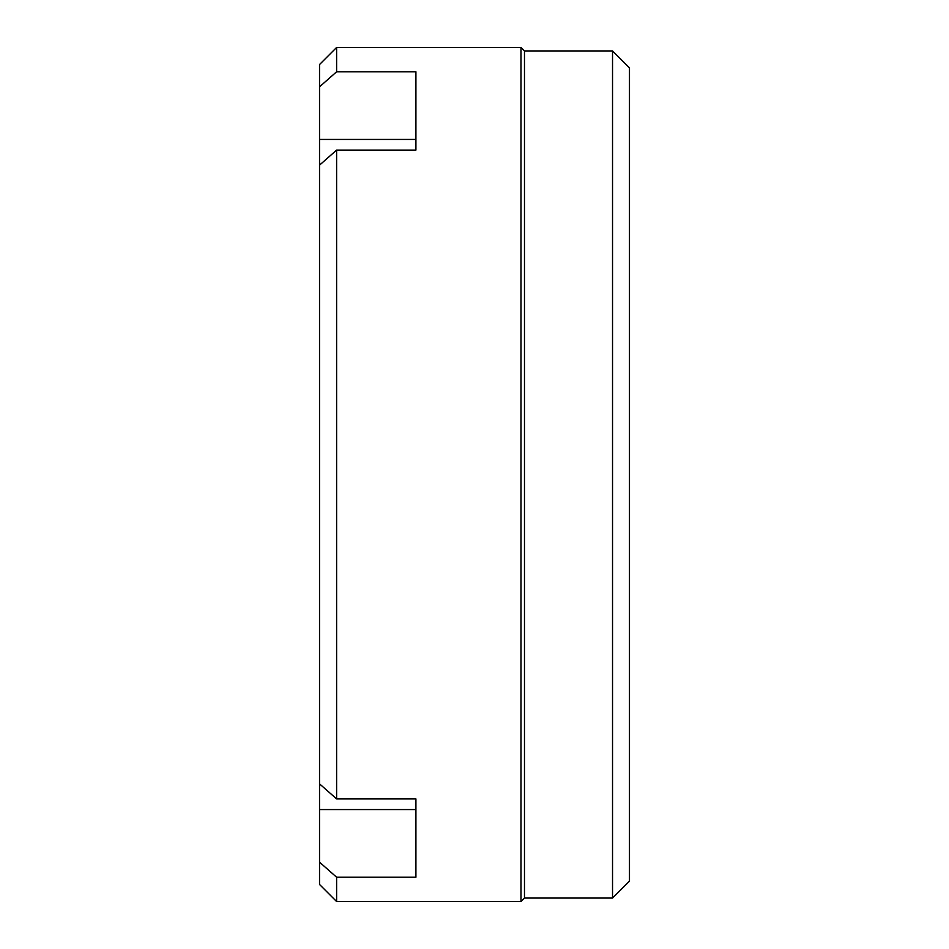 <?xml version="1.0" encoding="UTF-8"?>
<svg xmlns="http://www.w3.org/2000/svg" width="949" height="949" viewBox="0 0 949 949"><rect width="100%" height="100%" fill="white"/><g stroke="black" fill="none" stroke-linecap="round" stroke-linejoin="round"><path stroke-width="1.42" d="M612.532 474.5L612.532 898.062L629.472 881.123L629.472 67.877L612.532 50.938L612.532 474.5M336.61 47.45L336.61 71.78L415.911 71.78L415.911 150.084L336.61 150.084L319.528 165.15L319.528 64.532L336.61 47.45L520.989 47.45L524.477 50.938L524.477 898.062L612.532 898.062M520.989 47.45L520.989 901.55L524.477 898.062M319.528 165.15L319.528 783.85L336.61 798.916L415.911 798.916L415.911 877.22L336.61 877.22L336.61 901.55L520.989 901.55M336.61 150.084L336.61 798.916M415.911 817.397L415.911 798.916M336.61 877.22L319.528 862.155L319.528 783.85M319.528 862.155L319.528 884.468L336.61 901.55M319.528 86.845L336.61 71.78M415.911 150.084L415.911 131.603M319.528 809.568L415.911 809.568M319.528 139.432L415.911 139.432M524.477 50.938L612.532 50.938"/></g></svg>
